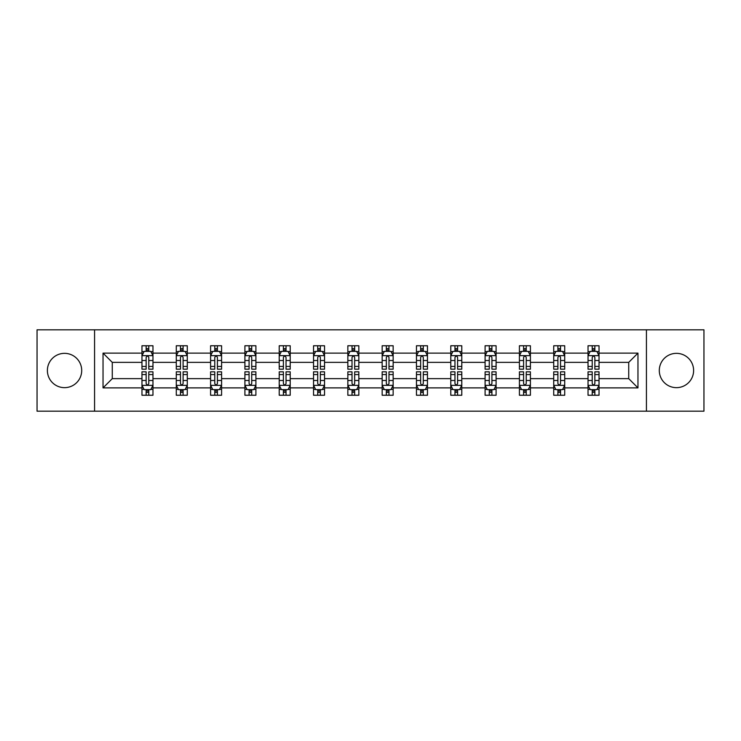 <?xml version="1.0" encoding="UTF-8"?>
<svg xmlns="http://www.w3.org/2000/svg" width="741" height="741" viewBox="0 0 741 741"><rect width="100%" height="100%" fill="white"/><g stroke="black" fill="none" stroke-linecap="round" stroke-linejoin="round"><path stroke-width="1.11" d="M676.459 353.346A17.154 17.154 0 0 0 659.295 370.5A17.154 17.154 0 0 0 676.459 387.654A17.154 17.154 0 0 0 693.613 370.5A17.154 17.154 0 0 0 676.459 353.346M64.541 353.346A17.154 17.154 0 0 0 47.387 370.5A17.154 17.154 0 0 0 64.541 387.654A17.154 17.154 0 0 0 81.705 370.5A17.154 17.154 0 0 0 64.541 353.346M646.43 329.81L37.05 329.81L37.05 411.19L703.95 411.19L703.95 329.81L646.43 329.81L646.43 411.19M599.034 387.876L599.034 378.642L628.729 378.642L637.964 387.876L599.034 387.876L599.034 395.249L594.856 395.249L594.856 389.636M94.57 411.19L94.57 329.81M588.03 387.876L564.716 387.876L564.716 378.642L588.03 378.642L588.03 395.249L599.034 395.249L599.034 389.368L596.968 389.368M564.716 387.876L564.716 395.249L560.539 395.249L560.539 389.636M553.722 387.876L530.408 387.876L530.408 378.642L553.722 378.642L553.722 395.249L564.716 395.249L564.716 389.368L562.651 389.368M530.408 387.876L530.408 395.249L526.23 395.249L526.23 389.636M519.413 387.876L496.09 387.876L496.09 378.642L519.413 378.642L519.413 395.249L530.408 395.249L530.408 389.368L528.342 389.368M496.09 387.876L496.09 395.249L491.913 395.249L491.913 389.636M485.096 387.876L461.782 387.876L461.782 378.642L485.096 378.642L485.096 395.249L496.09 395.249L496.09 389.368L494.025 389.368M461.782 387.876L461.782 395.249L457.605 395.249L457.605 389.636M450.787 387.876L427.464 387.876L427.464 378.642L450.787 378.642L450.787 395.249L461.782 395.249L461.782 389.368L459.716 389.368M427.464 387.876L427.464 395.249L423.287 395.249L423.287 389.636M416.47 387.876L393.156 387.876L393.156 378.642L416.47 378.642L416.47 395.249L427.464 395.249L427.464 389.368L425.399 389.368M393.156 387.876L393.156 395.249L388.979 395.249L388.979 389.636M382.161 387.876L358.839 387.876L358.839 378.642L382.161 378.642L382.161 395.249L393.156 395.249L393.156 389.368L391.091 389.368M358.839 387.876L358.839 395.249L354.661 395.249L354.661 389.636M347.844 387.876L324.53 387.876L324.53 378.642L347.844 378.642L347.844 395.249L358.839 395.249L358.839 389.368L356.773 389.368M324.53 387.876L324.53 395.249L320.353 395.249L320.353 389.636M313.536 387.876L290.213 387.876L290.213 378.642L313.536 378.642L313.536 395.249L324.53 395.249L324.53 389.368L322.465 389.368M290.213 387.876L290.213 395.249L286.035 395.249L286.035 389.636M279.218 387.876L255.904 387.876L255.904 378.642L279.218 378.642L279.218 395.249L290.213 395.249L290.213 389.368L288.147 389.368M255.904 387.876L255.904 395.249L251.727 395.249L251.727 389.636M244.91 387.876L221.587 387.876L221.587 378.642L244.91 378.642L244.91 395.249L255.904 395.249L255.904 389.368L253.839 389.368M221.587 387.876L221.587 395.249L217.409 395.249L217.409 389.636M210.592 387.876L187.278 387.876L187.278 378.642L210.592 378.642L210.592 395.249L221.587 395.249L221.587 389.368L219.521 389.368M187.278 387.876L187.278 395.249L183.101 395.249L183.101 389.636M176.284 387.876L152.97 387.876L152.97 378.642L176.284 378.642L176.284 395.249L187.278 395.249L187.278 389.368L185.213 389.368M152.97 387.876L152.97 395.249L148.784 395.249L148.784 389.636M141.966 387.876L103.036 387.876L103.036 353.124L141.966 353.124L141.966 362.358L112.271 362.358L112.271 378.642L141.966 378.642L141.966 395.249L152.97 395.249L152.97 389.368L150.895 389.368M144.032 351.632L141.966 351.632L141.966 345.751L141.966 353.124M146.144 351.364L146.144 345.751L141.966 345.751L152.97 345.751L152.97 353.124L176.284 353.124L176.284 345.751L187.278 345.751L187.278 353.124L210.592 353.124L210.592 345.751L221.587 345.751L221.587 353.124L244.91 353.124L244.91 345.751L255.904 345.751L255.904 353.124L279.218 353.124L279.218 345.751L290.213 345.751L290.213 353.124L313.536 353.124L313.536 345.751L324.53 345.751L324.53 353.124L347.844 353.124L347.844 345.751L358.839 345.751L358.839 353.124L382.161 353.124L382.161 345.751L393.156 345.751L393.156 353.124L416.47 353.124L416.47 345.751L427.464 345.751L427.464 353.124L450.787 353.124L450.787 345.751L461.782 345.751L461.782 353.124L485.096 353.124L485.096 345.751L496.09 345.751L496.09 353.124L519.413 353.124L519.413 345.751L530.408 345.751L530.408 353.124L553.722 353.124L553.722 345.751L564.716 345.751L564.716 353.124L588.03 353.124L588.03 345.751L599.034 345.751L599.034 353.124L637.964 353.124L637.964 387.876M588.03 353.124L588.03 362.358L564.716 362.358L564.716 353.124M553.722 353.124L553.722 362.358L530.408 362.358L530.408 353.124M519.413 353.124L519.413 362.358L496.09 362.358L496.09 353.124M485.096 353.124L485.096 362.358L461.782 362.358L461.782 353.124M450.787 353.124L450.787 362.358L427.464 362.358L427.464 353.124M416.47 353.124L416.47 362.358L393.156 362.358L393.156 353.124M382.161 353.124L382.161 362.358L358.839 362.358L358.839 353.124M347.844 353.124L347.844 362.358L324.53 362.358L324.53 353.124M313.536 353.124L313.536 362.358L290.213 362.358L290.213 353.124M279.218 353.124L279.218 362.358L255.904 362.358L255.904 353.124M244.91 353.124L244.91 362.358L221.587 362.358L221.587 353.124M210.592 353.124L210.592 362.358L187.278 362.358L187.278 353.124M176.284 353.124L176.284 362.358L152.97 362.358L152.97 353.124M103.036 353.124L112.271 362.358M628.729 378.642L628.729 362.358L599.034 362.358L599.034 353.124M592.216 351.253L594.856 351.253M557.899 351.253L560.539 351.253M523.591 351.253L526.23 351.253M489.273 351.253L491.913 351.253M454.965 351.253L457.605 351.253M420.647 351.253L423.287 351.253M386.339 351.253L388.979 351.253M352.021 351.253L354.661 351.253M317.713 351.253L320.353 351.253M283.395 351.253L286.035 351.253M249.087 351.253L251.727 351.253M214.77 351.253L217.409 351.253M180.461 351.253L183.101 351.253M146.144 351.253L148.784 351.253M146.144 389.747L148.784 389.747M180.461 389.747L183.101 389.747M214.77 389.747L217.409 389.747M249.087 389.747L251.727 389.747M283.395 389.747L286.035 389.747M317.713 389.747L320.353 389.747M352.021 389.747L354.661 389.747M386.339 389.747L388.979 389.747M420.647 389.747L423.287 389.747M454.965 389.747L457.605 389.747M489.273 389.747L491.913 389.747M523.591 389.747L526.23 389.747M557.899 389.747L560.539 389.747M592.216 389.747L594.856 389.747M112.271 378.642L103.036 387.876M637.964 353.124L628.729 362.358M148.784 348.613L146.144 348.613M141.966 366.425L141.966 369.185L146.144 369.185L146.144 366.425L141.966 366.425L141.966 362.358M152.97 362.358L152.97 369.185L148.784 369.185L148.784 357.412C147.904 355.717 147.024 355.717 146.144 357.412L146.144 366.425M150.895 351.632L152.97 351.632L152.97 345.751L148.784 345.751L148.784 351.364M152.97 355.763L150.766 351.364L144.171 351.364L141.966 355.763M146.144 392.387L148.784 392.387M152.97 374.575L152.97 371.815L148.784 371.815L148.784 374.575L152.97 374.575L152.97 378.642M141.966 378.642L141.966 371.815L146.144 371.815L146.144 383.588C147.024 385.283 147.904 385.283 148.784 383.588L148.784 374.575M144.032 389.368L141.966 389.368L141.966 395.249L146.144 395.249L146.144 389.636M141.966 385.237L144.171 389.636L150.766 389.636L152.97 385.237M183.101 348.613L180.461 348.613M178.349 351.632L176.284 351.632L176.284 345.751L180.461 345.751L180.461 351.364M176.284 366.425L176.284 369.185L180.461 369.185L180.461 366.425L176.284 366.425L176.284 362.358M187.278 362.358L187.278 369.185L183.101 369.185L183.101 357.412C182.221 355.717 181.341 355.717 180.461 357.412L180.461 366.425M185.213 351.632L187.278 351.632L187.278 345.751L183.101 345.751L183.101 351.364M187.278 355.763L185.083 351.364L178.479 351.364L176.284 355.763M217.409 348.613L214.77 348.613M212.658 351.632L210.592 351.632L210.592 345.751L214.77 345.751L214.77 351.364M210.592 366.425L210.592 369.185L214.77 369.185L214.77 366.425L210.592 366.425L210.592 362.358M221.587 362.358L221.587 369.185L217.409 369.185L217.409 357.412C216.529 355.717 215.65 355.717 214.77 357.412L214.77 366.425M219.521 351.632L221.587 351.632L221.587 345.751L217.409 345.751L217.409 351.364M221.587 355.763L219.392 351.364L212.797 351.364L210.592 355.763M180.461 392.387L183.101 392.387M187.278 374.575L187.278 371.815L183.101 371.815L183.101 374.575L187.278 374.575L187.278 378.642M176.284 378.642L176.284 371.815L180.461 371.815L180.461 383.588C181.341 385.283 182.221 385.283 183.101 383.588L183.101 374.575M178.349 389.368L176.284 389.368L176.284 395.249L180.461 395.249L180.461 389.636M176.284 385.237L178.479 389.636L185.083 389.636L187.278 385.237M214.77 392.387L217.409 392.387M221.587 374.575L221.587 371.815L217.409 371.815L217.409 374.575L221.587 374.575L221.587 378.642M210.592 378.642L210.592 371.815L214.77 371.815L214.77 383.588C215.65 385.283 216.529 385.283 217.409 383.588L217.409 374.575M212.658 389.368L210.592 389.368L210.592 395.249L214.77 395.249L214.77 389.636M210.592 385.237L212.797 389.636L219.392 389.636L221.587 385.237M251.727 348.613L249.087 348.613M246.975 351.632L244.91 351.632L244.91 345.751L249.087 345.751L249.087 351.364M244.91 366.425L244.91 369.185L249.087 369.185L249.087 366.425L244.91 366.425L244.91 362.358M255.904 362.358L255.904 369.185L251.727 369.185L251.727 357.412C250.847 355.717 249.967 355.717 249.087 357.412L249.087 366.425M253.839 351.632L255.904 351.632L255.904 345.751L251.727 345.751L251.727 351.364M255.904 355.763L253.709 351.364L247.105 351.364L244.91 355.763M249.087 392.387L251.727 392.387M255.904 374.575L255.904 371.815L251.727 371.815L251.727 374.575L255.904 374.575L255.904 378.642M244.91 378.642L244.91 371.815L249.087 371.815L249.087 383.588C249.967 385.283 250.847 385.283 251.727 383.588L251.727 374.575M246.975 389.368L244.91 389.368L244.91 395.249L249.087 395.249L249.087 389.636M244.91 385.237L247.105 389.636L253.709 389.636L255.904 385.237M286.035 348.613L283.395 348.613M281.284 351.632L279.218 351.632L279.218 345.751L283.395 345.751L283.395 351.364M279.218 366.425L279.218 369.185L283.395 369.185L283.395 366.425L279.218 366.425L279.218 362.358M290.213 362.358L290.213 369.185L286.035 369.185L286.035 357.412C285.155 355.717 284.275 355.717 283.395 357.412L283.395 366.425M288.147 351.632L290.213 351.632L290.213 345.751L286.035 345.751L286.035 351.364M290.213 355.763L288.017 351.364L281.423 351.364L279.218 355.763M283.395 392.387L286.035 392.387M290.213 374.575L290.213 371.815L286.035 371.815L286.035 374.575L290.213 374.575L290.213 378.642M279.218 378.642L279.218 371.815L283.395 371.815L283.395 383.588C284.275 385.283 285.155 385.283 286.035 383.588L286.035 374.575M281.284 389.368L279.218 389.368L279.218 395.249L283.395 395.249L283.395 389.636M279.218 385.237L281.423 389.636L288.017 389.636L290.213 385.237M320.353 348.613L317.713 348.613M315.601 351.632L313.536 351.632L313.536 345.751L317.713 345.751L317.713 351.364M313.536 366.425L313.536 369.185L317.713 369.185L317.713 366.425L313.536 366.425L313.536 362.358M324.53 362.358L324.53 369.185L320.353 369.185L320.353 357.412C319.473 355.717 318.593 355.717 317.713 357.412L317.713 366.425M322.465 351.632L324.53 351.632L324.53 345.751L320.353 345.751L320.353 351.364M324.53 355.763L322.326 351.364L315.731 351.364L313.536 355.763M317.713 392.387L320.353 392.387M324.53 374.575L324.53 371.815L320.353 371.815L320.353 374.575L324.53 374.575L324.53 378.642M313.536 378.642L313.536 371.815L317.713 371.815L317.713 383.588C318.593 385.283 319.473 385.283 320.353 383.588L320.353 374.575M315.601 389.368L313.536 389.368L313.536 395.249L317.713 395.249L317.713 389.636M313.536 385.237L315.731 389.636L322.326 389.636L324.53 385.237M354.661 348.613L352.021 348.613M349.909 351.632L347.844 351.632L347.844 345.751L352.021 345.751L352.021 351.364M347.844 366.425L347.844 369.185L352.021 369.185L352.021 366.425L347.844 366.425L347.844 362.358M358.839 362.358L358.839 369.185L354.661 369.185L354.661 357.412C353.781 355.717 352.901 355.717 352.021 357.412L352.021 366.425M356.773 351.632L358.839 351.632L358.839 345.751L354.661 345.751L354.661 351.364M358.839 355.763L356.643 351.364L350.048 351.364L347.844 355.763M352.021 392.387L354.661 392.387M358.839 374.575L358.839 371.815L354.661 371.815L354.661 374.575L358.839 374.575L358.839 378.642M347.844 378.642L347.844 371.815L352.021 371.815L352.021 383.588C352.901 385.283 353.781 385.283 354.661 383.588L354.661 374.575M349.909 389.368L347.844 389.368L347.844 395.249L352.021 395.249L352.021 389.636M347.844 385.237L350.048 389.636L356.643 389.636L358.839 385.237M388.979 348.613L386.339 348.613M384.227 351.632L382.161 351.632L382.161 345.751L386.339 345.751L386.339 351.364M382.161 366.425L382.161 369.185L386.339 369.185L386.339 366.425L382.161 366.425L382.161 362.358M393.156 362.358L393.156 369.185L388.979 369.185L388.979 357.412C388.099 355.717 387.219 355.717 386.339 357.412L386.339 366.425M391.091 351.632L393.156 351.632L393.156 345.751L388.979 345.751L388.979 351.364M393.156 355.763L390.952 351.364L384.357 351.364L382.161 355.763M386.339 392.387L388.979 392.387M393.156 374.575L393.156 371.815L388.979 371.815L388.979 374.575L393.156 374.575L393.156 378.642M382.161 378.642L382.161 371.815L386.339 371.815L386.339 383.588C387.219 385.283 388.099 385.283 388.979 383.588L388.979 374.575M384.227 389.368L382.161 389.368L382.161 395.249L386.339 395.249L386.339 389.636M382.161 385.237L384.357 389.636L390.952 389.636L393.156 385.237M423.287 348.613L420.647 348.613M418.535 351.632L416.47 351.632L416.47 345.751L420.647 345.751L420.647 351.364M416.47 366.425L416.47 369.185L420.647 369.185L420.647 366.425L416.47 366.425L416.47 362.358M427.464 362.358L427.464 369.185L423.287 369.185L423.287 357.412C422.407 355.717 421.527 355.717 420.647 357.412L420.647 366.425M425.399 351.632L427.464 351.632L427.464 345.751L423.287 345.751L423.287 351.364M427.464 355.763L425.269 351.364L418.674 351.364L416.47 355.763M420.647 392.387L423.287 392.387M427.464 374.575L427.464 371.815L423.287 371.815L423.287 374.575L427.464 374.575L427.464 378.642M416.47 378.642L416.47 371.815L420.647 371.815L420.647 383.588C421.527 385.283 422.407 385.283 423.287 383.588L423.287 374.575M418.535 389.368L416.47 389.368L416.47 395.249L420.647 395.249L420.647 389.636M416.47 385.237L418.674 389.636L425.269 389.636L427.464 385.237M457.605 348.613L454.965 348.613M452.853 351.632L450.787 351.632L450.787 345.751L454.965 345.751L454.965 351.364M450.787 366.425L450.787 369.185L454.965 369.185L454.965 366.425L450.787 366.425L450.787 362.358M461.782 362.358L461.782 369.185L457.605 369.185L457.605 357.412C456.725 355.717 455.845 355.717 454.965 357.412L454.965 366.425M459.716 351.632L461.782 351.632L461.782 345.751L457.605 345.751L457.605 351.364M461.782 355.763L459.577 351.364L452.983 351.364L450.787 355.763M454.965 392.387L457.605 392.387M461.782 374.575L461.782 371.815L457.605 371.815L457.605 374.575L461.782 374.575L461.782 378.642M450.787 378.642L450.787 371.815L454.965 371.815L454.965 383.588C455.845 385.283 456.725 385.283 457.605 383.588L457.605 374.575M452.853 389.368L450.787 389.368L450.787 395.249L454.965 395.249L454.965 389.636M450.787 385.237L452.983 389.636L459.577 389.636L461.782 385.237M491.913 348.613L489.273 348.613M487.161 351.632L485.096 351.632L485.096 345.751L489.273 345.751L489.273 351.364M485.096 366.425L485.096 369.185L489.273 369.185L489.273 366.425L485.096 366.425L485.096 362.358M496.09 362.358L496.09 369.185L491.913 369.185L491.913 357.412C491.033 355.717 490.153 355.717 489.273 357.412L489.273 366.425M494.025 351.632L496.09 351.632L496.09 345.751L491.913 345.751L491.913 351.364M496.09 355.763L493.895 351.364L487.291 351.364L485.096 355.763M489.273 392.387L491.913 392.387M496.09 374.575L496.09 371.815L491.913 371.815L491.913 374.575L496.09 374.575L496.09 378.642M485.096 378.642L485.096 371.815L489.273 371.815L489.273 383.588C490.153 385.283 491.033 385.283 491.913 383.588L491.913 374.575M487.161 389.368L485.096 389.368L485.096 395.249L489.273 395.249L489.273 389.636M485.096 385.237L487.291 389.636L493.895 389.636L496.09 385.237M526.23 348.613L523.591 348.613M521.479 351.632L519.413 351.632L519.413 345.751L523.591 345.751L523.591 351.364M519.413 366.425L519.413 369.185L523.591 369.185L523.591 366.425L519.413 366.425L519.413 362.358M530.408 362.358L530.408 369.185L526.23 369.185L526.23 357.412C525.35 355.717 524.471 355.717 523.591 357.412L523.591 366.425M528.342 351.632L530.408 351.632L530.408 345.751L526.23 345.751L526.23 351.364M530.408 355.763L528.203 351.364L521.608 351.364L519.413 355.763M523.591 392.387L526.23 392.387M530.408 374.575L530.408 371.815L526.23 371.815L526.23 374.575L530.408 374.575L530.408 378.642M519.413 378.642L519.413 371.815L523.591 371.815L523.591 383.588C524.471 385.283 525.35 385.283 526.23 383.588L526.23 374.575M521.479 389.368L519.413 389.368L519.413 395.249L523.591 395.249L523.591 389.636M519.413 385.237L521.608 389.636L528.203 389.636L530.408 385.237M560.539 348.613L557.899 348.613M555.787 351.632L553.722 351.632L553.722 345.751L557.899 345.751L557.899 351.364M553.722 366.425L553.722 369.185L557.899 369.185L557.899 366.425L553.722 366.425L553.722 362.358M564.716 362.358L564.716 369.185L560.539 369.185L560.539 357.412C559.659 355.717 558.779 355.717 557.899 357.412L557.899 366.425M562.651 351.632L564.716 351.632L564.716 345.751L560.539 345.751L560.539 351.364M564.716 355.763L562.521 351.364L555.917 351.364L553.722 355.763M557.899 392.387L560.539 392.387M564.716 374.575L564.716 371.815L560.539 371.815L560.539 374.575L564.716 374.575L564.716 378.642M553.722 378.642L553.722 371.815L557.899 371.815L557.899 383.588C558.779 385.283 559.659 385.283 560.539 383.588L560.539 374.575M555.787 389.368L553.722 389.368L553.722 395.249L557.899 395.249L557.899 389.636M553.722 385.237L555.917 389.636L562.521 389.636L564.716 385.237M594.856 348.613L592.216 348.613M590.105 351.632L588.03 351.632L588.03 345.751L592.216 345.751L592.216 351.364M588.03 366.425L588.03 369.185L592.216 369.185L592.216 366.425L588.03 366.425L588.03 362.358M599.034 362.358L599.034 369.185L594.856 369.185L594.856 357.412C593.976 355.717 593.096 355.717 592.216 357.412L592.216 366.425M596.968 351.632L599.034 351.632L599.034 345.751L594.856 345.751L594.856 351.364M599.034 355.763L596.829 351.364L590.234 351.364L588.03 355.763M592.216 392.387L594.856 392.387M599.034 374.575L599.034 371.815L594.856 371.815L594.856 374.575L599.034 374.575L599.034 378.642M588.03 378.642L588.03 371.815L592.216 371.815L592.216 383.588C593.096 385.283 593.976 385.283 594.856 383.588L594.856 374.575M590.105 389.368L588.03 389.368L588.03 395.249L592.216 395.249L592.216 389.636M588.03 385.237L590.234 389.636L596.829 389.636L599.034 385.237M152.915 355.652L142.022 355.652M152.97 366.425L148.784 366.425M146.144 360.524L141.966 360.524M152.97 360.524L148.784 360.524M148.784 350.011L146.144 350.011M142.022 385.348L152.915 385.348M141.966 374.575L146.144 374.575M148.784 380.476L152.97 380.476M141.966 380.476L146.144 380.476M146.144 390.989L148.784 390.989M187.223 355.652L176.339 355.652M187.278 366.425L183.101 366.425M180.461 360.524L176.284 360.524M187.278 360.524L183.101 360.524M183.101 350.011L180.461 350.011M221.54 355.652L210.648 355.652M221.587 366.425L217.409 366.425M214.77 360.524L210.592 360.524M221.587 360.524L217.409 360.524M217.409 350.011L214.77 350.011M176.339 385.348L187.223 385.348M176.284 374.575L180.461 374.575M183.101 380.476L187.278 380.476M176.284 380.476L180.461 380.476M180.461 390.989L183.101 390.989M210.648 385.348L221.54 385.348M210.592 374.575L214.77 374.575M217.409 380.476L221.587 380.476M210.592 380.476L214.77 380.476M214.77 390.989L217.409 390.989M255.849 355.652L244.965 355.652M255.904 366.425L251.727 366.425M249.087 360.524L244.91 360.524M255.904 360.524L251.727 360.524M251.727 350.011L249.087 350.011M244.965 385.348L255.849 385.348M244.91 374.575L249.087 374.575M251.727 380.476L255.904 380.476M244.91 380.476L249.087 380.476M249.087 390.989L251.727 390.989M290.166 355.652L279.274 355.652M290.213 366.425L286.035 366.425M283.395 360.524L279.218 360.524M290.213 360.524L286.035 360.524M286.035 350.011L283.395 350.011M279.274 385.348L290.166 385.348M279.218 374.575L283.395 374.575M286.035 380.476L290.213 380.476M279.218 380.476L283.395 380.476M283.395 390.989L286.035 390.989M324.475 355.652L313.591 355.652M324.53 366.425L320.353 366.425M317.713 360.524L313.536 360.524M324.53 360.524L320.353 360.524M320.353 350.011L317.713 350.011M313.591 385.348L324.475 385.348M313.536 374.575L317.713 374.575M320.353 380.476L324.53 380.476M313.536 380.476L317.713 380.476M317.713 390.989L320.353 390.989M358.783 355.652L347.9 355.652M358.839 366.425L354.661 366.425M352.021 360.524L347.844 360.524M358.839 360.524L354.661 360.524M354.661 350.011L352.021 350.011M347.9 385.348L358.783 385.348M347.844 374.575L352.021 374.575M354.661 380.476L358.839 380.476M347.844 380.476L352.021 380.476M352.021 390.989L354.661 390.989M393.101 355.652L382.217 355.652M393.156 366.425L388.979 366.425M386.339 360.524L382.161 360.524M393.156 360.524L388.979 360.524M388.979 350.011L386.339 350.011M382.217 385.348L393.101 385.348M382.161 374.575L386.339 374.575M388.979 380.476L393.156 380.476M382.161 380.476L386.339 380.476M386.339 390.989L388.979 390.989M427.409 355.652L416.525 355.652M427.464 366.425L423.287 366.425M420.647 360.524L416.47 360.524M427.464 360.524L423.287 360.524M423.287 350.011L420.647 350.011M416.525 385.348L427.409 385.348M416.47 374.575L420.647 374.575M423.287 380.476L427.464 380.476M416.47 380.476L420.647 380.476M420.647 390.989L423.287 390.989M461.726 355.652L450.834 355.652M461.782 366.425L457.605 366.425M454.965 360.524L450.787 360.524M461.782 360.524L457.605 360.524M457.605 350.011L454.965 350.011M450.834 385.348L461.726 385.348M450.787 374.575L454.965 374.575M457.605 380.476L461.782 380.476M450.787 380.476L454.965 380.476M454.965 390.989L457.605 390.989M496.035 355.652L485.151 355.652M496.09 366.425L491.913 366.425M489.273 360.524L485.096 360.524M496.09 360.524L491.913 360.524M491.913 350.011L489.273 350.011M485.151 385.348L496.035 385.348M485.096 374.575L489.273 374.575M491.913 380.476L496.09 380.476M485.096 380.476L489.273 380.476M489.273 390.989L491.913 390.989M530.352 355.652L519.46 355.652M530.408 366.425L526.23 366.425M523.591 360.524L519.413 360.524M530.408 360.524L526.23 360.524M526.23 350.011L523.591 350.011M519.46 385.348L530.352 385.348M519.413 374.575L523.591 374.575M526.23 380.476L530.408 380.476M519.413 380.476L523.591 380.476M523.591 390.989L526.23 390.989M564.661 355.652L553.777 355.652M564.716 366.425L560.539 366.425M557.899 360.524L553.722 360.524M564.716 360.524L560.539 360.524M560.539 350.011L557.899 350.011M553.777 385.348L564.661 385.348M553.722 374.575L557.899 374.575M560.539 380.476L564.716 380.476M553.722 380.476L557.899 380.476M557.899 390.989L560.539 390.989M598.978 355.652L588.085 355.652M599.034 366.425L594.856 366.425M592.216 360.524L588.03 360.524M599.034 360.524L594.856 360.524M594.856 350.011L592.216 350.011M588.085 385.348L598.978 385.348M588.03 374.575L592.216 374.575M594.856 380.476L599.034 380.476M588.03 380.476L592.216 380.476M592.216 390.989L594.856 390.989"/></g></svg>

